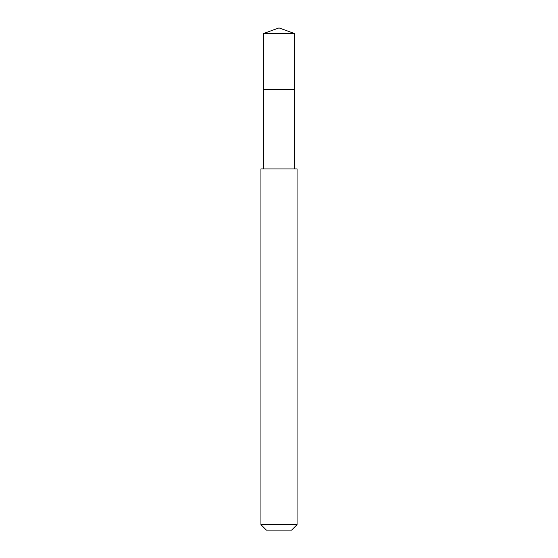 <?xml version="1.0" encoding="UTF-8"?>
<svg xmlns="http://www.w3.org/2000/svg" width="558" height="558" viewBox="0 0 558 558"><rect width="100%" height="100%" fill="white"/><g stroke="black" fill="none" stroke-linecap="round" stroke-linejoin="round"><path stroke-width="0.84" d="M294.352 168.928L294.352 89.301L263.648 89.301L294.352 89.301L294.352 33.487L263.648 33.487L263.648 94.888M279 168.928L260.942 168.928L260.942 524.68L297.058 524.68L297.058 168.928L279 168.928M260.942 524.68L266.361 530.1L291.639 530.1L297.058 524.68M263.648 33.487L279 27.9L263.648 33.487L263.648 168.928M279 27.9L294.352 33.487"/></g></svg>
